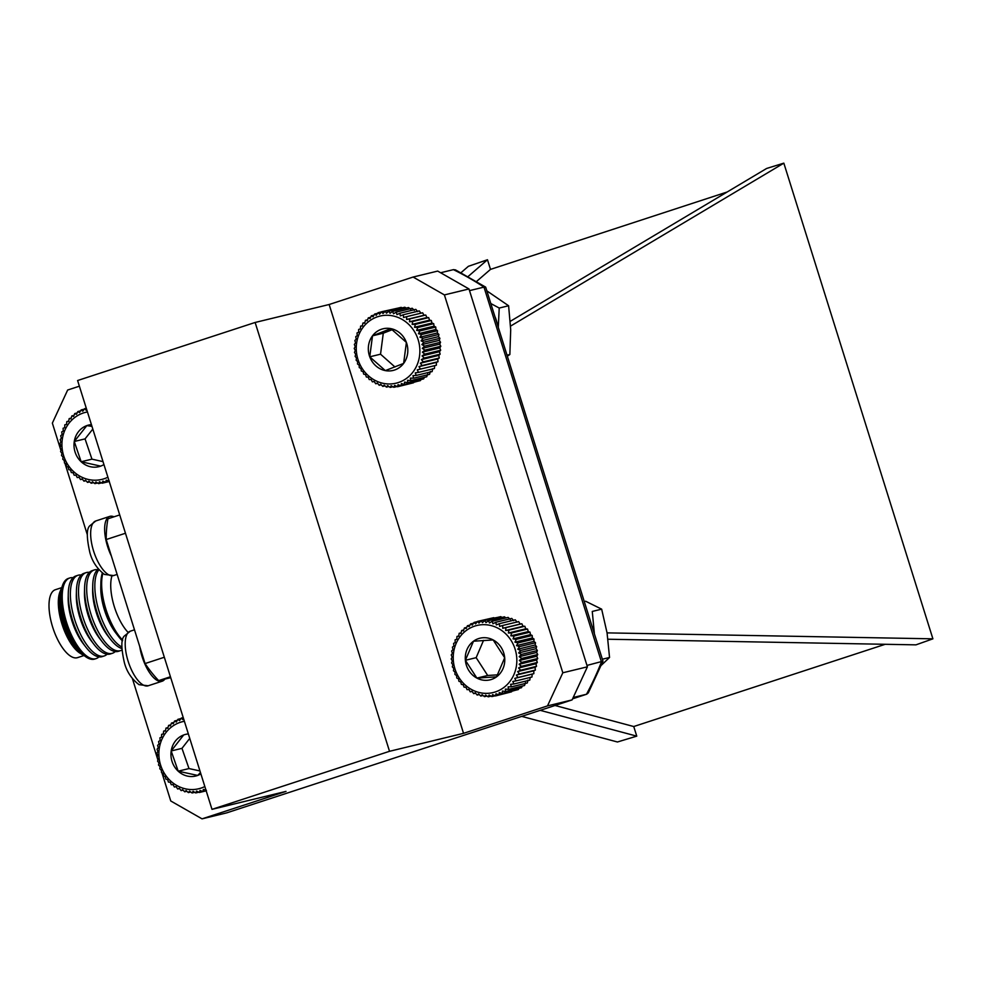 <?xml version="1.0" encoding="UTF-8"?>
<svg xmlns="http://www.w3.org/2000/svg" width="982" height="982" viewBox="0 0 982 982"><rect width="100%" height="100%" fill="white"/><g stroke="black" fill="none" stroke-linecap="round" stroke-linejoin="round"><path stroke-width="1.47" d="M164.853 679.102A28.723 11.428 -108.1 0 1 162.153 681.213A28.723 11.428 -108.1 0 1 139.763 646.622M111.371 556.033A28.723 11.428 -108.1 0 1 109.763 516.397A28.723 11.428 -108.1 0 1 110.094 516.299A28.723 11.428 -108.1 0 1 113.973 516.814M119.718 514.936L107.959 518.778A106.866 42.508 71.9 0 0 106.203 539.548L125.463 533.251M164.325 657.253L145.066 663.562L106.203 539.548M145.066 663.562A106.866 42.508 71.9 0 0 158.679 680.6L170.438 676.758M170.721 677.678L158.679 680.6M111.936 575.955A35.733 14.214 71.9 0 0 114.366 606.839A35.733 14.214 71.9 0 0 127.991 632.285M102.864 573.414A42.41 16.866 71.9 0 0 105.958 609.38A42.41 16.866 71.9 0 0 122.652 640.117M102.312 572.997A42.41 16.866 71.9 0 0 100.888 582.707A42.41 16.866 71.9 0 0 105.197 609.626A42.41 16.866 71.9 0 0 118.441 636.385A42.41 16.866 71.9 0 0 122.443 640.927M100.888 582.707L100.79 586.941A36.42 14.485 71.9 0 0 104.485 610.055A36.42 14.485 71.9 0 0 115.864 633.034L118.441 636.385M98.924 569.756A42.41 16.866 71.9 0 0 99.145 611.602A42.41 16.866 71.9 0 0 121.78 646.954M98.31 569.02A42.41 16.866 71.9 0 0 92.738 585.382A42.41 16.866 71.9 0 0 97.046 612.289A42.41 16.866 71.9 0 0 110.291 639.049A42.41 16.866 71.9 0 0 121.805 648.525M92.738 585.382L92.639 589.605A36.42 14.485 71.9 0 0 96.334 612.719A36.42 14.485 71.9 0 0 107.701 635.698L110.291 639.049M97.513 569.707A42.41 16.866 71.9 0 0 94.247 569.965A42.41 16.866 71.9 0 0 90.995 614.266A42.41 16.866 71.9 0 0 120.614 650.6A42.41 16.866 71.9 0 0 121.878 650.035M94.247 569.965L92.148 570.652A42.41 16.866 71.9 0 0 84.587 588.046A42.41 16.866 71.9 0 0 88.896 614.953A42.41 16.866 71.9 0 0 102.14 641.712A42.41 16.866 71.9 0 0 118.503 651.287L120.614 650.6M84.587 588.046L84.477 592.281A36.42 14.485 71.9 0 0 88.171 615.383A36.42 14.485 71.9 0 0 99.55 638.361L102.14 641.712M89.35 572.371A42.41 16.866 71.9 0 0 86.085 572.641A42.41 16.866 71.9 0 0 82.832 616.942A42.41 16.866 71.9 0 0 112.451 653.263A42.41 16.866 71.9 0 0 115.25 651.545M86.085 572.641L83.986 573.328A42.41 16.866 71.9 0 0 76.436 590.71A42.41 16.866 71.9 0 0 80.733 617.629A42.41 16.866 71.9 0 0 93.977 644.388A42.41 16.866 71.9 0 0 110.352 653.951L112.451 653.263M76.436 590.71L76.326 594.945A36.42 14.485 71.9 0 0 80.021 618.059A36.42 14.485 71.9 0 0 91.4 641.037L93.977 644.388M81.199 575.035A42.41 16.866 71.9 0 0 77.934 575.305A42.41 16.866 71.9 0 0 74.681 619.605A42.41 16.866 71.9 0 0 104.301 655.927A42.41 16.866 71.9 0 0 107.087 654.208M77.934 575.305L75.835 575.992A42.41 16.866 71.9 0 0 68.274 593.57A42.41 16.866 71.9 0 0 72.582 620.293A42.41 16.866 71.9 0 0 85.704 646.893A42.41 16.866 71.9 0 0 102.202 656.614L104.301 655.927M85.68 646.856L83.261 643.713A36.42 14.485 -108.1 0 1 71.87 620.722A36.42 14.485 -108.1 0 1 68.175 597.584L68.274 593.619M73.049 577.711A42.41 16.866 71.9 0 0 69.783 577.968A42.41 16.866 71.9 0 0 66.531 622.269A42.41 16.866 71.9 0 0 96.15 658.591A42.41 16.866 71.9 0 0 98.936 656.884M69.783 577.968L68.433 578.41A42.41 16.866 71.9 0 0 62.271 586.144A42.41 16.866 71.9 0 0 65.18 622.711A42.41 16.866 71.9 0 0 85.262 656.43A42.41 16.866 71.9 0 0 94.8 659.032L96.15 658.591M62.271 586.144L61.375 589.04A39.575 15.737 71.9 0 0 60.074 598.259A39.575 15.737 71.9 0 0 64.1 623.153A39.575 15.737 71.9 0 0 76.326 647.96A39.575 15.737 71.9 0 0 82.832 654.626L85.262 656.43M60.074 598.259L60.025 600.481A36.395 14.472 71.9 0 0 63.732 623.386A36.395 14.472 71.9 0 0 74.976 646.193L76.326 647.96M61.731 587.887A37.463 14.902 71.9 0 0 60.675 590.059A37.463 14.902 71.9 0 0 63.143 624.761A37.463 14.902 71.9 0 0 81.653 654.221A37.463 14.902 71.9 0 0 83.789 655.35M60.675 590.059L59.927 591.937A35.733 14.214 71.9 0 0 61.952 623.987A35.733 14.214 71.9 0 0 79.947 653.153L81.653 654.221M61.829 587.604L55.373 589.716A35.733 14.214 71.9 0 0 52.635 627.032A35.733 14.214 71.9 0 0 77.578 657.633L84.035 655.522M587.408 666.815L562.821 672.78L444.404 294.919L413.115 277.047L437.702 271.081L468.991 288.954L587.408 666.815L572.089 699.908L226.633 812.887L202.047 818.853L286.007 791.394L211.989 809.352L389.523 751.304L463.541 733.333L547.502 705.886L572.089 699.908M444.404 294.919L468.991 288.954M79.37 386.196L67.66 390.026L52.353 423.119L60.945 450.542M413.115 277.047L329.154 304.506L255.136 322.464L77.603 380.525L211.989 809.352M63.965 460.19L64.431 461.675M64.91 463.197L87.324 534.724M97.918 568.517L98.114 569.167M132.447 678.734L157.022 757.147M157.071 757.294L157.93 760.043M160.962 769.704L161.465 771.336M161.907 772.711L170.758 800.981L202.047 818.853M547.502 705.886L562.821 672.78M463.541 733.333L329.154 304.506M255.136 322.464L389.523 751.304M540.198 710.342L636.766 736.144L633.746 726.533L555.039 705.493M633.746 726.533L885.224 644.29M727.196 191.981L490.497 269.387L487.477 259.751L468.119 276.507M476.601 281.417L490.497 269.387M510.284 321.323L766.647 168.45L783.832 163.147L932.9 638.828L915.948 644.855L607.981 639.233M783.832 163.147L510.566 326.098M607.06 632.874L932.9 638.828M636.766 736.144L617.445 741.987L521.737 716.381M461.012 272.689L468.377 266.306L487.477 259.751M573.218 697.49L586.72 694.2L572.604 698.816L586.475 694.274A296.895 272.272 -103.6 0 0 601.45 661.917L483.991 287.112L485.673 287.125L455.476 269.878L453.414 269.645L440.623 272.75M586.72 694.2L588.304 692.875L602.973 661.181L586.978 665.428M453.414 269.645A296.895 272.272 -103.6 0 1 483.991 287.112L469.519 290.623M602.973 661.181L485.673 287.125M87.447 411.949A34.505 31.645 -103.6 0 0 63.646 455.709A34.505 31.645 -103.6 0 0 107.897 477.215M91.412 424.605A21.432 19.652 -103.6 0 0 86.846 425.599A21.432 19.652 -103.6 0 0 74.264 441.495A21.432 19.652 -103.6 0 0 81.162 461.761A21.432 19.652 -103.6 0 0 100.643 466.131A21.432 19.652 -103.6 0 0 103.932 464.56M91.977 426.397L86.846 425.599L74.264 441.495L81.162 461.761L100.643 466.131M92.811 429.073L85.053 438.88L91.952 459.146L103.012 461.626M85.053 438.88L74.264 441.495M91.952 459.146L81.162 461.761M109.297 481.106L106.216 480.137L105.823 482.346L102.864 481.131L102.238 483.193L99.415 481.732L98.581 483.623L95.917 481.953L94.886 483.635L92.406 481.757L91.191 483.23L88.908 481.18L87.545 482.408L85.483 480.21L83.986 481.18L82.144 478.86L80.536 479.572L78.953 477.142L77.259 477.583L75.921 475.092L74.178 475.239L73.098 472.71L71.33 472.575L70.508 470.034L68.728 469.617L68.188 467.088L66.432 466.389L66.15 463.909L64.444 462.939L64.419 460.533L62.799 459.294L63.02 456.998L61.51 455.488L61.964 453.328L60.589 451.585L61.277 449.584L60.037 447.62L60.933 445.791L59.89 443.618L60.97 441.998L60.111 439.641L61.375 438.254L60.724 435.738L62.136 434.584L61.719 431.933L63.253 431.037L63.081 428.275L64.714 427.649L64.787 424.813L66.506 424.457L66.837 421.573L68.593 421.499L69.194 418.59L70.974 418.811L71.833 415.914L73.613 416.417L74.73 413.557L76.473 414.33L77.848 411.544L79.53 412.6L81.162 409.911L82.758 411.237L84.636 408.659L86.109 410.243L86.698 409.555M77.259 477.583L78.965 477.166M80.536 479.572L82.353 479.13M83.986 481.18L85.95 480.701M87.545 482.408L89.693 481.88M91.191 483.23L93.572 482.641M94.886 483.635L97.562 482.984M98.581 483.623L101.637 482.874M102.238 483.193L109.248 481.511M84.636 408.659L86.293 408.267M81.162 409.911L84.268 409.163M77.848 411.544L80.573 410.881M74.73 413.557L77.148 412.968M71.833 415.914L74.006 415.386M69.194 418.59L71.17 418.111M66.837 421.573L68.666 421.131M64.787 424.813L66.506 424.396M397.489 386.761L394.629 385.374L393.843 387.301L391.143 385.68L390.161 387.424L387.62 385.595L386.454 387.117L384.122 385.116L382.796 386.405L380.672 384.244L379.212 385.288L377.309 382.992L375.725 383.766L374.081 381.372L372.411 381.875L371 379.396L369.269 379.617L368.127 377.1L366.36 377.039L365.476 374.498L363.696 374.154L363.082 371.613L361.315 370.987L360.971 368.495L359.252 367.587L359.154 365.169L357.509 363.991L357.669 361.658L356.135 360.222L356.527 358.025L355.116 356.343L355.742 354.293L354.465 352.391L355.312 350.513L354.207 348.389L355.251 346.72L354.342 344.412L355.558 342.951L354.858 340.472L356.233 339.256L355.754 336.642L357.264 335.684L357.018 332.947L358.639 332.247L358.651 329.424L360.345 329.007L360.603 326.122L362.358 325.987L362.886 323.078L364.666 323.225L365.464 320.316L367.231 320.746L368.287 317.873L370.042 318.585L371.356 315.774L373.062 316.769L374.633 314.044L376.241 315.296L378.058 312.693L379.568 314.203L381.617 311.748L382.992 313.504L385.263 311.22L386.478 313.197L388.946 311.098L390.001 313.283L392.653 311.392L393.5 313.761L396.311 312.104L396.949 314.633L399.895 313.233L400.312 315.885L403.381 314.743L403.541 317.505L406.695 316.646L406.609 319.481L409.838 318.892L409.494 321.777L412.747 321.482L412.145 324.379L415.411 324.367L414.539 327.264L417.792 327.522L416.65 330.382L419.854 330.922L418.467 333.708L421.597 334.531L419.952 337.207L422.972 338.287L421.094 340.852L423.991 342.166L421.879 344.572L424.641 346.13L422.309 348.365L424.899 350.12L422.37 352.157L424.764 354.109L422.064 355.926L424.249 358.037L421.388 359.608L423.352 361.867L420.357 363.193L422.088 365.574L418.983 366.63L420.456 369.085L417.276 369.87L418.504 372.387L415.263 372.89L416.221 375.431L412.956 375.652L413.643 378.193L410.378 378.131L410.807 380.635L407.579 380.292L407.751 382.735L404.559 382.108L404.474 384.465L401.38 383.581L401.049 385.816L398.054 384.674L397.489 386.761L413.496 382.796M401.049 385.816L417.399 381.335M404.474 384.465L420.394 380.611L421.033 379.518M407.751 382.735L423.659 378.88L424.384 377.346M410.807 380.635L426.728 376.781L427.784 373.909M413.643 378.193L429.564 374.338L430.362 371.429M416.221 375.431L432.141 371.577L432.669 368.667M418.504 372.387L434.412 368.52L434.682 365.648L436.376 365.23L436.389 362.407L437.997 361.707L437.763 358.97L439.261 358.013L438.794 355.386L440.157 354.171L439.457 351.703L440.673 350.243L439.764 347.935L440.808 346.265L439.715 344.142L440.55 342.264L439.285 340.349L439.911 338.311L438.488 336.63L438.893 334.42L437.346 332.984L437.506 330.664L435.861 329.486L435.775 327.067L434.056 326.159L433.7 323.667L431.945 323.041L431.331 320.5L429.551 320.157L428.668 317.616L426.9 317.554L425.758 315.026L424.015 315.259L422.616 312.779L406.695 316.646M420.947 313.283L419.289 310.889L403.381 314.743M417.706 311.662L415.816 309.367L399.895 313.233M414.343 310.41L412.231 308.25L396.311 312.104M410.893 309.539L408.561 307.538L392.653 311.392M406.118 308.127L404.866 307.231L388.946 311.098M402.104 307.906L401.172 307.354L385.263 311.22M398.017 308.115L381.617 311.748M376.167 317.272A34.505 31.645 -103.6 0 0 368.471 375.824A34.505 31.645 -103.6 0 0 419.572 355.754A34.505 31.645 -103.6 0 0 376.167 317.272M372.509 335.819A21.432 19.652 -103.6 0 0 369.748 356.81A21.432 19.652 -103.6 0 0 385.312 370.607A21.432 19.652 -103.6 0 0 403.627 363.414A21.432 19.652 -103.6 0 0 406.388 342.423A21.432 19.652 -103.6 0 0 390.824 328.626A21.432 19.652 -103.6 0 0 372.509 335.819L369.748 356.81L385.312 370.607L403.627 363.414L406.388 342.423L390.824 328.626L372.509 335.819L383.287 333.205L380.537 354.195L394.96 366.986M392.358 329.645L383.287 333.205M380.537 354.195L369.748 356.81M372.411 381.875L374.142 381.458M375.725 383.766L377.579 383.324M379.212 385.288L381.212 384.797M382.796 386.405L384.993 385.865M386.454 387.117L388.909 386.527M390.161 387.424L392.923 386.748M393.843 387.301L397.01 386.527M417.276 369.87L434.682 365.648M420.456 369.085L436.376 365.23M418.983 366.63L436.389 362.407M422.088 365.574L437.997 361.707M420.357 363.193L437.763 358.97M423.352 361.867L439.261 358.013M421.388 359.608L438.794 355.386M424.249 358.037L440.157 354.171M422.064 355.926L439.457 351.703M424.764 354.109L440.673 350.243M422.37 352.157L439.764 347.935M424.899 350.12L440.808 346.265M422.309 348.365L439.715 344.142M424.641 346.13L440.55 342.264M421.879 344.572L439.285 340.349M423.991 342.166L439.911 338.311M421.094 340.852L438.488 336.63M422.972 338.287L438.893 334.42M419.952 337.207L437.346 332.984M421.597 334.531L437.506 330.664M418.467 333.708L435.861 329.486M419.854 330.922L435.775 327.067M416.65 330.382L434.056 326.159M417.792 327.522L433.7 323.667M414.539 327.264L431.945 323.041M415.411 324.367L431.331 320.5M412.145 324.379L429.551 320.157M412.747 321.482L428.668 317.616M409.494 321.777L426.9 317.554M409.838 318.892L425.758 315.026M406.609 319.481L424.015 315.259M378.058 312.693L381.532 311.859M374.633 314.044L377.628 313.319M371.356 315.774L373.995 315.136M368.287 317.873L370.644 317.309M365.464 320.316L367.575 319.801M362.886 323.078L364.825 322.612M360.603 326.122L362.407 325.693M184.383 721.291A34.505 31.645 -103.6 0 0 166.032 732.449A34.505 31.645 -103.6 0 0 165.823 775.559A34.505 31.645 -103.6 0 0 204.845 786.545M188.348 733.935A21.432 19.652 -103.6 0 0 183.671 734.978A21.432 19.652 -103.6 0 0 171.187 750.96A21.432 19.652 -103.6 0 0 178.196 771.189A21.432 19.652 -103.6 0 0 197.689 775.436A21.432 19.652 -103.6 0 0 200.88 773.902M183.671 734.978L171.187 750.96L178.196 771.189L197.689 775.436L200.451 772.539M189.747 738.39L181.977 748.345L188.986 768.562L199.947 770.956M188.986 768.562L178.196 771.189M181.977 748.345L171.187 750.96M206.429 790.35L203.348 789.405L202.967 791.627L199.997 790.424L199.395 792.486L196.56 791.05L195.737 792.94L193.061 791.283L192.042 792.977L189.551 791.124L188.348 792.597L186.052 790.559L184.69 791.799L182.615 789.614L181.13 790.596L179.276 788.288L177.681 789.012L176.073 786.594L174.391 787.048L173.041 784.557L171.285 784.728L170.205 782.188L168.425 782.077L167.603 779.536L165.811 779.131L165.258 776.602L163.503 775.915L163.196 773.435L161.49 772.478L161.453 770.072L159.833 768.845L160.029 766.537L158.519 765.052L158.961 762.879L157.574 761.16L158.237 759.135L157.01 757.183L157.893 755.354L156.825 753.194L157.906 751.561L157.034 749.217L158.286 747.805L157.623 745.301L159.023 744.135L158.593 741.484L160.127 740.575L159.931 737.826L161.564 737.175L161.625 734.34L163.331 733.971L163.65 731.087L165.406 731.001L165.983 728.092L167.775 728.3L168.609 725.391L170.389 725.882L171.494 723.022L173.237 723.783L174.612 720.984L176.294 722.028L177.914 719.327L179.51 720.641L181.363 718.063L182.848 719.622L183.597 718.763M174.391 787.048L176.097 786.631M177.681 789.012L179.497 788.571M181.13 790.596L183.094 790.117M184.69 791.799L186.85 791.283M188.348 792.597L190.741 792.02M192.042 792.977L194.731 792.327M195.737 792.94L198.806 792.192M199.395 792.486L206.183 790.841M181.363 718.063L183.241 717.609M177.914 719.327L180.983 718.591M174.612 720.984L177.3 720.334M171.494 723.022L173.9 722.433M168.609 725.391L170.77 724.876M165.983 728.092L167.959 727.613M163.65 731.087L165.479 730.645M161.625 734.34L163.331 733.922M495.468 695.943L492.571 694.618L491.847 696.594L489.097 695.035L488.164 696.827L485.587 695.072L484.47 696.655L482.076 694.691L480.787 696.054L478.615 693.93L477.178 695.047L475.214 692.789L473.668 693.636L471.949 691.267L470.292 691.856L468.819 689.389L467.101 689.695L465.885 687.179L464.118 687.204L463.16 684.663L461.38 684.405L460.693 681.864L458.925 681.312L458.496 678.808L456.765 677.985L456.605 675.53L454.936 674.438L455.022 672.081L453.451 670.718L453.782 668.472L452.321 666.864L452.886 664.765L451.573 662.924L452.358 660.996L451.204 658.934L452.199 657.203L451.229 654.945L452.395 653.423L451.634 650.992L452.972 649.703L452.42 647.126L453.893 646.082L453.586 643.382L455.169 642.609L455.108 639.81L456.79 639.307L456.974 636.446L458.717 636.226L459.171 633.316L460.939 633.378L461.663 630.481L463.443 630.825L464.425 627.94L466.18 628.566L467.432 625.743L469.138 626.651L470.648 623.901L472.281 625.08L474.036 622.441L475.57 623.877L477.559 621.385L478.971 623.067L481.18 620.722L482.444 622.637L484.863 620.489L485.955 622.613L488.557 620.673L489.466 622.981L492.24 621.262L492.939 623.754L495.849 622.269L496.327 624.896L499.359 623.68L499.593 626.418L502.735 625.473L502.723 628.284L505.926 627.621L505.656 630.493L508.909 630.113L508.381 633.022L511.647 632.924L510.849 635.82L514.102 636.005L513.046 638.877L516.262 639.343L514.949 642.154L518.091 642.891L516.52 645.604L519.576 646.61L517.76 649.212L520.706 650.465L518.656 652.92L521.454 654.405L519.183 656.688L521.823 658.394L519.343 660.481L521.798 662.384L519.147 664.262L521.393 666.336L518.582 667.981L520.607 670.203L517.649 671.59L519.441 673.934L516.372 675.076L517.919 677.506L514.752 678.378L516.053 680.882L512.825 681.459L513.856 684L510.603 684.294L511.364 686.848L508.099 686.86L508.602 689.376L505.362 689.106L505.595 691.586L502.403 691.033L502.391 693.415L499.261 692.605L499.003 694.875L495.971 693.795L495.468 695.943L511.597 691.819M499.003 694.875L515.415 690.26M502.391 693.415L518.3 689.56L518.975 688.333M505.595 691.586L521.516 687.719L522.24 686.074M508.602 689.376L524.523 685.522L525.505 682.637M511.364 686.848L527.285 682.981L527.997 680.072M513.856 684L529.777 680.133L530.231 677.236M516.053 680.882L531.962 677.015L532.158 674.155L533.84 673.652L533.766 670.853L535.362 670.08L535.055 667.367L536.516 666.336L535.976 663.758L537.314 662.469L536.553 660.039L537.719 658.517L536.749 656.258L537.731 654.528L536.589 652.465L537.375 650.538L536.062 648.697L536.626 646.598L535.165 644.99L535.497 642.744L533.926 641.381L534.012 639.024L532.342 637.932L532.183 635.477L530.452 634.654L530.022 632.138L528.255 631.598L527.555 629.057L525.775 628.799L524.83 626.246L523.062 626.27L521.847 623.754L520.129 624.061L518.656 621.606L502.735 625.473M516.998 622.195L515.28 619.814L499.359 623.68M513.721 620.673L511.769 618.414L495.849 622.269M510.333 619.532L508.148 617.408L492.24 621.262M505.89 617.96L504.478 616.806L488.557 620.673M501.949 617.42L500.771 616.635L484.863 620.489M497.911 617.322L481.18 620.722M493.799 617.666L477.559 621.385M481.88 624.724A34.505 31.645 -103.6 0 0 459.195 677.936A34.505 31.645 -103.6 0 0 514.016 674.401A34.505 31.645 -103.6 0 0 481.88 624.724M473.508 641.209A21.432 19.652 -103.6 0 0 465.37 660.285A21.432 19.652 -103.6 0 0 476.896 678.096A21.432 19.652 -103.6 0 0 496.548 676.831A21.432 19.652 -103.6 0 0 504.687 657.756A21.432 19.652 -103.6 0 0 493.16 639.945A21.432 19.652 -103.6 0 0 473.508 641.209L465.37 660.285L476.896 678.096L496.548 676.831L504.687 657.756L493.16 639.945L473.508 641.209M483.537 640.374L476.16 657.67L487.686 675.481L497.739 674.83M476.16 657.67L465.37 660.285M487.686 675.481L476.896 678.096M470.292 691.856L472.06 691.426M473.668 693.636L475.558 693.182M477.178 695.047L479.241 694.544M480.787 696.054L483.058 695.502M484.47 696.655L486.998 696.042M488.164 696.827L491.037 696.14M491.847 696.594L495.149 695.796M514.752 678.378L532.158 674.155M517.919 677.506L533.84 673.652M516.372 675.076L533.766 670.853M519.441 673.934L535.362 670.08M517.649 671.59L535.055 667.367M520.607 670.203L536.516 666.336M518.582 667.981L535.976 663.758M521.393 666.336L537.314 662.469M519.147 664.262L536.553 660.039M521.798 662.384L537.719 658.517M519.343 660.481L536.749 656.258M521.823 658.394L537.731 654.528M519.183 656.688L536.589 652.465M521.454 654.405L537.375 650.538M518.656 652.92L536.062 648.697M520.706 650.465L536.626 646.598M517.76 649.212L535.165 644.99M519.576 646.61L535.497 642.744M516.52 645.604L533.926 641.381M518.091 642.891L534.012 639.024M514.949 642.154L532.342 637.932M516.262 639.343L532.183 635.477M513.046 638.877L530.452 634.654M514.102 636.005L530.022 632.138M510.849 635.82L528.255 631.598M511.647 632.924L527.555 629.057M508.381 633.022L525.775 628.799M508.909 630.113L524.83 626.246M505.656 630.493L523.062 626.27M505.926 627.621L521.847 623.754M502.723 628.284L520.129 624.061M474.036 622.441L477.35 621.643M470.648 623.901L473.52 623.202M467.432 625.743L469.973 625.129M464.425 627.94L466.695 627.388M461.663 630.481L463.725 629.978M459.171 633.316L461.074 632.862M456.974 636.446L458.741 636.017M594.049 632.494A42.41 38.899 -103.6 0 0 592.232 626.7A42.41 38.899 -103.6 0 1 594.049 632.494M594.368 633.513L592.269 611.442L601.659 609.159L585.591 601.217M601.328 665.28L609.54 657.474L607.072 632.96L601.659 609.159M602.42 659.204L609.54 657.474M497.088 323.09A42.41 38.899 -103.6 0 0 495.272 317.296A42.41 38.899 -103.6 0 1 497.088 323.09M498.316 327.006L499.212 308.041L508.602 305.758L487.023 290.991M499.212 308.041L490.988 303.622M507.448 356.147L509.854 354.514L510.701 329.78L508.602 305.758M507.142 355.165L509.854 354.514M130.655 631.082A28.723 11.428 71.9 0 0 130.324 631.181A28.723 11.428 71.9 0 0 128.384 662.04A28.723 11.428 71.9 0 0 148.172 685.78L162.153 681.213M96.126 520.865A28.723 11.428 71.9 0 0 95.782 520.963A28.723 11.428 71.9 0 0 93.842 551.823A28.723 11.428 71.9 0 0 113.63 575.562L117.128 574.421M68.274 593.693A42.066 16.731 71.9 0 0 68.261 593.815A42.066 16.731 71.9 0 0 72.545 620.317A42.066 16.731 71.9 0 0 85.557 646.708A42.066 16.731 71.9 0 0 85.63 646.794M148.172 685.78L139.039 684.663C131.711 679.102 126.825 671.823 124.407 662.801C121.007 647.715 121.031 638.754 124.456 635.919L130.324 631.181L134.497 629.818M113.63 575.562L104.497 574.445C97.169 568.885 92.283 561.606 89.865 552.584C86.477 537.498 86.49 528.537 89.914 525.701L95.782 520.963L109.763 516.397"/></g></svg>
